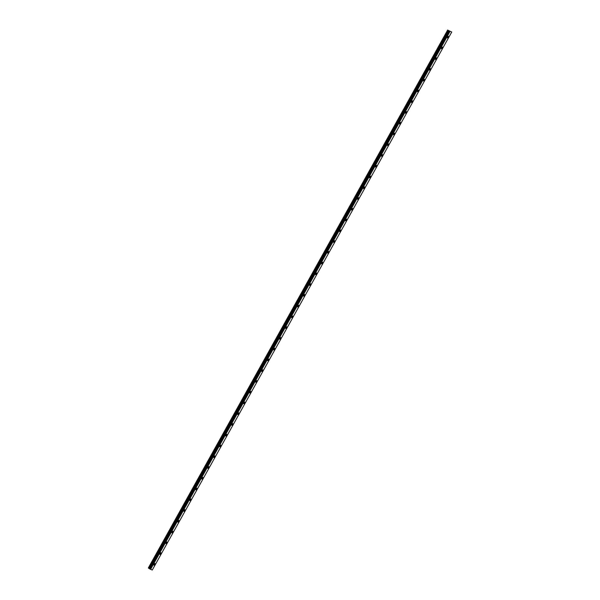 <?xml version="1.0" encoding="UTF-8"?>
<svg xmlns="http://www.w3.org/2000/svg" width="600" height="600" viewBox="0 0 600 600"><rect width="100%" height="100%" fill="white"/><g stroke="black" fill="none" stroke-linecap="round" stroke-linejoin="round"><path stroke-width="0.9" d="M448.748 30.63L451.732 32.032L448.748 30.63L149.317 568.605L148.905 568.388L448.335 30.42M148.905 568.388L148.305 568.013L447.735 30.045M148.305 568.013L447.697 30M450.007 31.41L150.578 569.377L152.303 570L451.732 32.032M442.312 48.015A0.93 0.443 -58.1 0 1 441.397 48.645A0.93 0.443 -58.1 0 1 441.518 47.625A0.93 0.443 -58.1 0 1 442.38 47.07A0.93 0.443 -58.1 0 1 442.312 48.015M436.327 58.77A0.93 0.443 -58.1 0 1 435.412 59.407A0.93 0.443 -58.1 0 1 435.525 58.387A0.93 0.443 -58.1 0 1 436.395 57.832A0.93 0.443 -58.1 0 1 436.327 58.77M430.335 69.532A0.93 0.443 -58.1 0 1 429.42 70.162A0.93 0.443 -58.1 0 1 429.54 69.142A0.93 0.443 -58.1 0 1 430.403 68.588A0.93 0.443 -58.1 0 1 430.335 69.532M424.35 80.287A0.93 0.443 -58.1 0 1 423.435 80.925A0.93 0.443 -58.1 0 1 423.548 79.905A0.93 0.443 -58.1 0 1 424.418 79.35A0.93 0.443 -58.1 0 1 424.35 80.287M418.357 91.05A0.93 0.443 -58.1 0 1 417.442 91.68A0.93 0.443 -58.1 0 1 417.562 90.66A0.93 0.443 -58.1 0 1 418.425 90.113A0.93 0.443 -58.1 0 1 418.357 91.05M412.373 101.805A0.93 0.443 -58.1 0 1 411.457 102.442A0.93 0.443 -58.1 0 1 411.57 101.422A0.93 0.443 -58.1 0 1 412.44 100.868A0.93 0.443 -58.1 0 1 412.373 101.805M406.38 112.567A0.93 0.443 -58.1 0 1 405.472 113.205A0.93 0.443 -58.1 0 1 405.585 112.177A0.93 0.443 -58.1 0 1 406.447 111.63A0.93 0.443 -58.1 0 1 406.38 112.567M400.395 123.33A0.93 0.443 -58.1 0 1 399.48 123.96A0.93 0.443 -58.1 0 1 399.592 122.94A0.93 0.443 -58.1 0 1 400.463 122.385A0.93 0.443 -58.1 0 1 400.395 123.33M394.403 134.085A0.93 0.443 -58.1 0 1 393.495 134.722A0.93 0.443 -58.1 0 1 393.607 133.703A0.93 0.443 -58.1 0 1 394.47 133.148A0.93 0.443 -58.1 0 1 394.403 134.085M388.418 144.847A0.93 0.443 -58.1 0 1 387.502 145.477A0.93 0.443 -58.1 0 1 387.615 144.458A0.93 0.443 -58.1 0 1 388.485 143.903A0.93 0.443 -58.1 0 1 388.418 144.847M382.433 155.602A0.93 0.443 -58.1 0 1 381.517 156.24A0.93 0.443 -58.1 0 1 381.63 155.22A0.93 0.443 -58.1 0 1 382.493 154.665A0.93 0.443 -58.1 0 1 382.433 155.602M376.44 166.365A0.93 0.443 -58.1 0 1 375.525 167.002A0.93 0.443 -58.1 0 1 375.638 165.975A0.93 0.443 -58.1 0 1 376.507 165.428A0.93 0.443 -58.1 0 1 376.44 166.365M370.455 177.127A0.93 0.443 -58.1 0 1 369.54 177.757A0.93 0.443 -58.1 0 1 369.653 176.738A0.93 0.443 -58.1 0 1 370.515 176.183A0.93 0.443 -58.1 0 1 370.455 177.127M364.462 187.882A0.93 0.443 -58.1 0 1 363.548 188.52A0.93 0.443 -58.1 0 1 363.66 187.5A0.93 0.443 -58.1 0 1 364.53 186.945A0.93 0.443 -58.1 0 1 364.462 187.882M358.478 198.645A0.93 0.443 -58.1 0 1 357.562 199.275A0.93 0.443 -58.1 0 1 357.675 198.255A0.93 0.443 -58.1 0 1 358.538 197.7A0.93 0.443 -58.1 0 1 358.478 198.645M352.485 209.4A0.93 0.443 -58.1 0 1 351.57 210.038A0.93 0.443 -58.1 0 1 351.683 209.017A0.93 0.443 -58.1 0 1 352.553 208.462A0.93 0.443 -58.1 0 1 352.485 209.4M346.5 220.163A0.93 0.443 -58.1 0 1 345.585 220.792A0.93 0.443 -58.1 0 1 345.697 219.772A0.93 0.443 -58.1 0 1 346.56 219.225A0.93 0.443 -58.1 0 1 346.5 220.163M340.507 230.917A0.93 0.443 -58.1 0 1 339.593 231.555A0.93 0.443 -58.1 0 1 339.705 230.535A0.93 0.443 -58.1 0 1 340.575 229.98A0.93 0.443 -58.1 0 1 340.507 230.917M334.522 241.68A0.93 0.443 -58.1 0 1 333.608 242.317A0.93 0.443 -58.1 0 1 333.72 241.29A0.93 0.443 -58.1 0 1 334.582 240.743A0.93 0.443 -58.1 0 1 334.522 241.68M328.53 252.442A0.93 0.443 -58.1 0 1 327.615 253.072A0.93 0.443 -58.1 0 1 327.728 252.053A0.93 0.443 -58.1 0 1 328.597 251.498A0.93 0.443 -58.1 0 1 328.53 252.442M322.545 263.197A0.93 0.443 -58.1 0 1 321.63 263.835A0.93 0.443 -58.1 0 1 321.743 262.815A0.93 0.443 -58.1 0 1 322.605 262.26A0.93 0.443 -58.1 0 1 322.545 263.197M316.553 273.96A0.93 0.443 -58.1 0 1 315.638 274.59A0.93 0.443 -58.1 0 1 315.75 273.57A0.93 0.443 -58.1 0 1 316.62 273.015A0.93 0.443 -58.1 0 1 316.553 273.96M310.567 284.715A0.93 0.443 -58.1 0 1 309.653 285.353A0.93 0.443 -58.1 0 1 309.765 284.332A0.93 0.443 -58.1 0 1 310.635 283.778A0.93 0.443 -58.1 0 1 310.567 284.715M304.575 295.478A0.93 0.443 -58.1 0 1 303.66 296.115A0.93 0.443 -58.1 0 1 303.78 295.087A0.93 0.443 -58.1 0 1 304.642 294.54A0.93 0.443 -58.1 0 1 304.575 295.478M298.59 306.24A0.93 0.443 -58.1 0 1 297.675 306.87A0.93 0.443 -58.1 0 1 297.788 305.85A0.93 0.443 -58.1 0 1 298.657 305.295A0.93 0.443 -58.1 0 1 298.59 306.24M292.597 316.995A0.93 0.443 -58.1 0 1 291.683 317.632A0.93 0.443 -58.1 0 1 291.803 316.612A0.93 0.443 -58.1 0 1 292.665 316.058A0.93 0.443 -58.1 0 1 292.597 316.995M286.612 327.757A0.93 0.443 -58.1 0 1 285.697 328.388A0.93 0.443 -58.1 0 1 285.81 327.368A0.93 0.443 -58.1 0 1 286.68 326.812A0.93 0.443 -58.1 0 1 286.612 327.757M280.62 338.513A0.93 0.443 -58.1 0 1 279.705 339.15A0.93 0.443 -58.1 0 1 279.825 338.13A0.93 0.443 -58.1 0 1 280.688 337.575A0.93 0.443 -58.1 0 1 280.62 338.513M274.635 349.275A0.93 0.443 -58.1 0 1 273.72 349.913A0.93 0.443 -58.1 0 1 273.832 348.885A0.93 0.443 -58.1 0 1 274.702 348.337A0.93 0.443 -58.1 0 1 274.635 349.275M268.642 360.038A0.93 0.443 -58.1 0 1 267.728 360.668A0.93 0.443 -58.1 0 1 267.847 359.647A0.93 0.443 -58.1 0 1 268.71 359.093A0.93 0.443 -58.1 0 1 268.642 360.038M262.657 370.793A0.93 0.443 -58.1 0 1 261.743 371.43A0.93 0.443 -58.1 0 1 261.855 370.403A0.93 0.443 -58.1 0 1 262.725 369.855A0.93 0.443 -58.1 0 1 262.657 370.793M256.665 381.555A0.93 0.443 -58.1 0 1 255.757 382.185A0.93 0.443 -58.1 0 1 255.87 381.165A0.93 0.443 -58.1 0 1 256.733 380.61A0.93 0.443 -58.1 0 1 256.665 381.555M250.68 392.31A0.93 0.443 -58.1 0 1 249.765 392.947A0.93 0.443 -58.1 0 1 249.877 391.928A0.93 0.443 -58.1 0 1 250.748 391.373A0.93 0.443 -58.1 0 1 250.68 392.31M244.688 403.072A0.93 0.443 -58.1 0 1 243.78 403.702A0.93 0.443 -58.1 0 1 243.892 402.683A0.93 0.443 -58.1 0 1 244.755 402.135A0.93 0.443 -58.1 0 1 244.688 403.072M238.702 413.827A0.93 0.443 -58.1 0 1 237.788 414.465A0.93 0.443 -58.1 0 1 237.9 413.445A0.93 0.443 -58.1 0 1 238.77 412.89A0.93 0.443 -58.1 0 1 238.702 413.827M232.71 424.59A0.93 0.443 -58.1 0 1 231.803 425.228A0.93 0.443 -58.1 0 1 231.915 424.2A0.93 0.443 -58.1 0 1 232.778 423.653A0.93 0.443 -58.1 0 1 232.71 424.59M226.725 435.353A0.93 0.443 -58.1 0 1 225.81 435.982A0.93 0.443 -58.1 0 1 225.923 434.963A0.93 0.443 -58.1 0 1 226.792 434.408A0.93 0.443 -58.1 0 1 226.725 435.353M220.74 446.107A0.93 0.443 -58.1 0 1 219.825 446.745A0.93 0.443 -58.1 0 1 219.938 445.725A0.93 0.443 -58.1 0 1 220.8 445.17A0.93 0.443 -58.1 0 1 220.74 446.107M214.748 456.87A0.93 0.443 -58.1 0 1 213.833 457.5A0.93 0.443 -58.1 0 1 213.945 456.48A0.93 0.443 -58.1 0 1 214.815 455.925A0.93 0.443 -58.1 0 1 214.748 456.87M208.763 467.625A0.93 0.443 -58.1 0 1 207.847 468.263A0.93 0.443 -58.1 0 1 207.96 467.243A0.93 0.443 -58.1 0 1 208.822 466.688A0.93 0.443 -58.1 0 1 208.763 467.625M202.77 478.388A0.93 0.443 -58.1 0 1 201.855 479.025A0.93 0.443 -58.1 0 1 201.968 477.998A0.93 0.443 -58.1 0 1 202.837 477.45A0.93 0.443 -58.1 0 1 202.77 478.388M196.785 489.15A0.93 0.443 -58.1 0 1 195.87 489.78A0.93 0.443 -58.1 0 1 195.983 488.76A0.93 0.443 -58.1 0 1 196.845 488.205A0.93 0.443 -58.1 0 1 196.785 489.15M190.792 499.905A0.93 0.443 -58.1 0 1 189.877 500.543A0.93 0.443 -58.1 0 1 189.99 499.522A0.93 0.443 -58.1 0 1 190.86 498.967A0.93 0.443 -58.1 0 1 190.792 499.905M184.808 510.668A0.93 0.443 -58.1 0 1 183.892 511.298A0.93 0.443 -58.1 0 1 184.005 510.278A0.93 0.443 -58.1 0 1 184.868 509.722A0.93 0.443 -58.1 0 1 184.808 510.668M178.815 521.423A0.93 0.443 -58.1 0 1 177.9 522.06A0.93 0.443 -58.1 0 1 178.012 521.04A0.93 0.443 -58.1 0 1 178.882 520.485A0.93 0.443 -58.1 0 1 178.815 521.423M172.83 532.185A0.93 0.443 -58.1 0 1 171.915 532.815A0.93 0.443 -58.1 0 1 172.028 531.795A0.93 0.443 -58.1 0 1 172.89 531.248A0.93 0.443 -58.1 0 1 172.83 532.185M166.837 542.94A0.93 0.443 -58.1 0 1 165.922 543.577A0.93 0.443 -58.1 0 1 166.035 542.558A0.93 0.443 -58.1 0 1 166.905 542.002A0.93 0.443 -58.1 0 1 166.837 542.94M160.852 553.702A0.93 0.443 -58.1 0 1 159.938 554.34A0.93 0.443 -58.1 0 1 160.05 553.312A0.93 0.443 -58.1 0 1 160.92 552.765A0.93 0.443 -58.1 0 1 160.852 553.702M154.86 564.465A0.93 0.443 -58.1 0 1 153.945 565.095A0.93 0.443 -58.1 0 1 154.065 564.075A0.93 0.443 -58.1 0 1 154.928 563.52A0.93 0.443 -58.1 0 1 154.86 564.465M448.305 37.252A0.93 0.443 -58.1 0 1 447.39 37.89A0.93 0.443 -58.1 0 1 447.502 36.862A0.93 0.443 -58.1 0 1 448.373 36.315A0.93 0.443 -58.1 0 1 448.305 37.252M150.578 569.377L449.903 31.35M150.472 569.317L449.678 31.207M149.317 568.605L150.248 569.183M150.27 569.197L449.7 31.223M149.602 568.778L449.033 30.81M149.565 568.755L448.995 30.787"/></g></svg>

